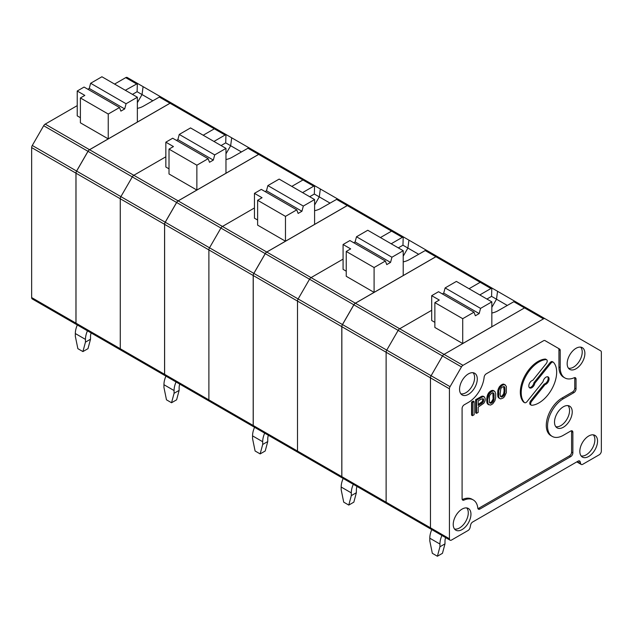 <?xml version="1.0" encoding="UTF-8"?>
<svg xmlns="http://www.w3.org/2000/svg" width="633" height="633" viewBox="0 0 633 633"><rect width="100%" height="100%" fill="white"/><g stroke="black" fill="none" stroke-linecap="round" stroke-linejoin="round"><path stroke-width="0.95" d="M500.078 394.161L500.521 396.535L501.423 397.002L503.069 396.385L504.264 394.873L505.007 391.313L504.857 387.618L504.264 386.644L502.016 387.119L500.822 388.63L500.078 394.161M500.671 398.917L503.069 398.03L504.414 396.756L506.353 392.674L506.353 386.423L504.857 384.658L503.069 384.872L501.423 385.988L499.777 388.084L498.733 390.83L498.733 397.081L499.326 398.212L500.671 398.917M505.308 384.896L504.857 384.658M503.971 384.144L502.183 384.358L503.069 384.872M502.776 384.176L503.662 384.69M468.42 394.343A12.533 7.232 120 0 0 476.673 383.076A12.533 7.232 120 0 0 474.441 373.13A12.533 7.232 120 0 0 462.153 380.496A12.533 7.232 120 0 0 461.916 394.818A12.533 7.232 120 0 0 468.42 394.343M460.832 393.773A12.336 7.121 120 0 0 465.888 392.721A12.336 7.121 120 0 0 473.642 382.791A12.336 7.121 120 0 0 472.993 372.71M563.37 427.235A12.533 7.232 120 0 0 571.623 415.968A12.533 7.232 120 0 0 569.384 406.022A12.533 7.232 120 0 0 557.103 413.389A12.533 7.232 120 0 0 556.866 427.71A12.533 7.232 120 0 0 563.37 427.235M555.782 426.666A12.336 7.121 120 0 0 560.838 425.613A12.336 7.121 120 0 0 568.592 415.683A12.336 7.121 120 0 0 567.943 405.603M576.03 368.77A12.533 7.232 120 0 0 584.283 357.495A12.533 7.232 120 0 0 582.043 347.549A12.533 7.232 120 0 0 569.763 354.915A12.533 7.232 120 0 0 569.526 369.237A12.533 7.232 120 0 0 576.03 368.77M568.442 368.192A12.336 7.121 120 0 0 573.498 367.14A12.336 7.121 120 0 0 581.252 357.21A12.336 7.121 120 0 0 580.603 347.129M574.764 378.407L576.03 379.143L576.03 388.939L574.764 388.211L574.764 378.407A3.046 1.757 120 0 0 574.629 377.624M576.03 379.143A3.046 1.757 120 0 0 575.397 377.751A3.046 1.757 120 0 0 574.139 377.766A22.377 12.921 120 0 1 564.842 377.917L563.576 377.181A22.377 12.921 120 0 1 558.939 366.942L558.939 349.693A3.046 1.757 120 0 0 558.306 348.3L545.005 340.617A3.046 1.757 120 0 0 543.486 340.776L486.271 373.81A3.046 1.757 120 0 0 484.134 377.228A22.377 12.921 120 0 1 468.42 402.39L464.242 404.796A3.046 1.757 120 0 0 462.09 408.53L462.09 498.725A3.046 1.757 120 0 0 462.723 500.117A3.046 1.757 120 0 0 463.989 500.102L462.723 499.366A22.377 12.921 120 0 1 472.02 499.223L473.286 499.951A22.377 12.921 120 0 0 463.989 500.102M545.013 340.625L559.572 349.036A3.046 1.757 120 0 1 560.205 350.429L560.205 367.67A22.377 12.921 120 0 0 564.842 377.917M574.764 388.211A3.046 1.757 -60 0 1 572.612 391.938L562.104 397.999A22.377 12.921 120 0 0 547.482 417.725A22.377 12.921 120 0 0 550.916 435.654L552.182 436.39A22.377 12.921 120 0 0 563.37 435.282L570.713 431.041A3.046 1.757 -60 0 1 572.232 430.891A3.046 1.757 -60 0 1 572.865 432.284L572.865 452.896A3.046 1.757 120 0 1 570.713 456.622L479.941 509.027L478.675 508.299L569.447 455.895A3.046 1.757 120 0 0 571.599 452.16L572.865 452.896M576.03 388.939A3.046 1.757 -60 0 1 573.878 392.666L563.37 398.735A22.377 12.921 120 0 0 548.748 418.453A22.377 12.921 120 0 0 552.182 436.39M571.464 430.764A3.046 1.757 -60 0 1 571.599 431.548L571.599 452.16M473.286 499.951A22.377 12.921 120 0 1 477.804 508.077A3.046 1.757 120 0 0 478.421 509.177A3.046 1.757 120 0 0 479.941 509.027M477.923 508.576A3.046 1.757 120 0 0 478.675 508.299M462.225 499.516A3.046 1.757 120 0 0 462.723 499.366M559.572 349.036L558.306 348.3L559.572 349.036M474.117 401.583L473.231 401.069L471.585 402.018L471.585 415.177L472.471 415.691L472.471 402.533L474.117 401.583L474.117 414.742L472.471 415.691M502.183 384.358L499.342 386.818L497.847 390.316L497.847 396.567L499.777 398.608M494.46 391.154L493.123 390.411L491.327 390.624L488.937 392.5L487.592 394.755L486.69 399.225L486.991 402.833L488.035 404.368L490.567 405.08L492.814 403.783L494.903 400.768L495.655 397.864L495.655 393.591L494.903 391.558L493.558 390.854L491.168 391.74L488.921 394.351L487.576 399.732L487.877 403.34L488.921 404.875M484.435 396.938L482.053 396.139L475.628 399.692L475.628 412.851L476.514 413.357L476.514 400.198L482.939 396.654L484.435 396.938L485.187 398.648L485.036 400.871L483.841 403.205L478.16 407.146L478.16 412.407L476.514 413.357M529.307 387.57A4.296 2.485 120 0 0 533.935 382.68L534.822 383.187A4.296 2.485 120 0 1 532.717 387.048A4.296 2.485 120 0 1 529.702 387.91A4.296 2.485 120 0 1 529.259 383.843A4.296 2.485 120 0 1 532.796 380.306L546.2 363.635A2.864 1.654 120 0 0 546.619 359.71L545.733 359.204A2.864 1.654 120 0 0 545.108 359.069A25.067 14.472 120 0 0 524.369 376.809A25.067 14.472 120 0 0 523.451 401.955A2.864 1.654 120 0 0 523.689 402.145A2.864 1.654 120 0 0 523.974 402.248M552.649 361.886A2.864 1.654 120 0 0 552.411 361.696A2.864 1.654 120 0 0 549.966 362.733L533.935 382.68M547.687 376.777A4.296 2.485 120 0 1 547.553 380.908A4.296 2.485 120 0 1 544.19 384.041L530.786 400.713A2.864 1.654 120 0 0 530.367 404.637L531.253 405.144A2.864 1.654 120 0 0 531.878 405.278A25.067 14.472 120 0 0 552.625 387.531A25.067 14.472 120 0 0 553.535 362.392A2.864 1.654 120 0 0 553.297 362.203A2.864 1.654 120 0 0 550.852 363.247L534.822 383.187M530.786 400.713L531.673 401.227L545.076 384.548A4.296 2.485 120 0 0 548.613 381.019A4.296 2.485 120 0 0 548.178 376.952A4.296 2.485 120 0 0 545.155 377.806A4.296 2.485 120 0 0 543.051 381.667L527.02 401.615A2.864 1.654 120 0 1 524.575 402.651L523.689 402.145M531.673 401.227A2.864 1.654 120 0 0 531.253 405.144M546.619 359.71A2.864 1.654 120 0 0 545.994 359.584A25.067 14.472 120 0 0 525.255 377.323A25.067 14.472 120 0 0 524.338 402.461A2.864 1.654 120 0 0 524.575 402.651M544.19 384.041L545.076 384.548M481.294 399.083L478.16 400.895L478.16 405.5L482.196 403.007L483.39 401.496L483.39 398.861L481.294 399.083M482.647 398.671L482.805 399.985L482.053 401.733L478.16 404.479M482.805 399.004L483.691 399.51M482.805 399.985L483.691 400.499M482.504 400.982L483.39 401.496M482.053 401.733L482.939 402.248M481.309 402.493L482.196 403.007M480.407 403.174L481.294 403.688M482.955 396.116L483.841 396.63M482.053 396.139L482.939 396.654M480.858 396.669L481.745 397.184M475.628 399.692L476.514 400.198M489.974 394.897L489.372 396.559L489.372 402.153L489.974 403.118L491.168 403.253L492.814 401.971L494.009 399.478L494.009 393.884L493.408 392.911L492.213 392.784L489.974 394.897M492.846 392.776L493.123 398.964L491.327 402.137L489.649 402.746L490.567 403.268M492.965 392.8L493.708 393.235M493.123 393.37L494.009 393.884M493.273 395.095L494.159 395.609M493.273 397.065L494.159 397.579M493.123 398.964L494.009 399.478M492.822 399.961L493.708 400.467M492.521 400.626L493.408 401.132M491.928 401.464L492.814 401.971M491.327 402.137L492.213 402.651M490.282 402.738L491.168 403.253M493.123 390.411L494.009 390.925M492.672 390.339L493.558 390.854M491.928 390.442L492.814 390.957M491.327 390.624L492.213 391.139M490.282 391.226L491.168 391.74M489.681 391.74L490.567 392.254M488.937 392.5L489.823 393.014M488.486 393.085L489.372 393.599M488.035 393.837L488.921 394.351M487.592 394.755L488.478 395.269M487.291 395.585L488.178 396.1M486.991 396.582L487.877 397.097M486.84 397.659L487.726 398.165M486.69 399.225L487.576 399.732M486.69 400.539L487.576 401.053M486.84 401.931L487.726 402.446M486.991 402.833L487.877 403.34M487.291 403.482L488.178 403.996M487.592 403.965L488.478 404.479M581.221 464.448A3.046 1.757 -60 0 0 582.748 464.29L599.198 454.795A3.046 1.757 120 0 0 601.35 451.068L601.35 352.257A3.046 1.757 120 0 0 600.717 350.864L545.013 318.7A3.046 1.757 120 0 0 543.486 318.85L462.984 365.328A3.046 1.757 120 0 0 461.465 366.934L450.063 386.676A3.046 1.757 120 0 0 449.43 388.797L449.43 538.778A3.046 1.757 120 0 0 450.063 540.171A3.046 1.757 120 0 0 451.582 540.02L468.04 530.517A3.046 1.757 120 0 0 470.113 527.479L470.62 525.026A3.046 1.757 -60 0 1 472.701 521.98L578.087 461.133A3.046 1.757 120 0 1 579.606 460.982A3.046 1.757 120 0 1 580.168 461.781L580.667 463.649A3.046 1.757 -60 0 0 581.221 464.448L576.79 461.884M597.552 441.13A12.533 7.232 120 0 0 594.704 435.259A12.533 7.232 120 0 0 582.423 442.625A12.533 7.232 120 0 0 582.186 456.947A12.533 7.232 120 0 0 588.69 456.472A12.533 7.232 120 0 0 597.552 441.13M470.952 514.218A12.533 7.232 120 0 0 468.111 508.346A12.533 7.232 120 0 0 455.823 515.713A12.533 7.232 120 0 0 455.586 530.035A12.533 7.232 120 0 0 462.09 529.568A12.533 7.232 120 0 0 470.952 514.218M581.102 455.902A12.336 7.121 120 0 0 586.158 454.85A12.336 7.121 120 0 0 593.912 444.92A12.336 7.121 120 0 0 593.263 434.839M449.43 538.778L430.472 527.827L430.472 377.854A3.046 1.757 -60 0 1 431.105 375.733L442.499 355.983A3.046 1.757 -60 0 1 444.026 354.377L524.528 307.899L444.026 354.377A3.046 1.757 120 0 0 442.499 355.983L431.105 375.733A3.046 1.757 120 0 0 430.472 377.854L430.472 527.827A3.046 1.757 120 0 0 431.105 529.22A3.046 1.757 -60 0 1 430.472 527.827L386.122 502.222L386.122 352.249A3.046 1.757 -60 0 1 386.755 350.128L450.063 386.676M454.502 528.998A12.336 7.121 120 0 0 459.558 527.946A12.336 7.121 120 0 0 467.312 518.008A12.336 7.121 120 0 0 466.663 507.927M501.13 384.967L502.016 385.473M497.847 390.316L498.733 390.83M498.139 389.319L499.026 389.833M498.44 388.488L499.326 389.002M498.891 387.578L499.777 388.084M497.546 394.272L498.432 394.786M497.546 392.958L498.432 393.465M499.785 386.233L500.671 386.747M500.537 385.473L501.423 385.988M497.696 391.392L498.582 391.898M497.847 396.567L498.733 397.081M497.696 395.665L498.582 396.179M471.585 402.018L472.471 402.533M498.139 397.215L499.026 397.73M503.528 384.073L504.414 384.587M503.702 386.51L504.121 390.798L503.678 393.694L502.183 395.87L500.497 396.487M503.813 386.534L504.564 386.969M503.971 387.103L504.857 387.618M504.121 388.828L505.007 389.342M504.121 390.798L505.007 391.313M503.971 392.697L504.857 393.212M503.678 393.694L504.564 394.201M503.377 394.359L504.264 394.873M502.776 395.198L503.662 395.712M502.183 395.87L503.069 396.385M501.13 396.48L502.016 396.986M500.537 396.495L501.423 397.002M526.055 307.749L545.013 318.7L526.055 307.749A3.046 1.757 120 0 0 524.528 307.899A3.046 1.757 -60 0 1 526.055 307.749L514.494 301.34L497.831 310.843A16.11 9.305 0 0 1 491.833 313.026M499.342 386.818L500.228 387.333M498.44 397.698L499.326 398.212M353.839 304.797L342.445 324.547L386.755 350.128L398.149 330.379A3.046 1.757 -60 0 1 399.676 328.772L355.366 303.191A3.046 1.757 -60 0 0 353.839 304.797L398.149 330.379L386.755 350.128A3.046 1.757 -60 0 0 386.122 352.249L449.43 388.797M435.868 256.713L480.178 282.294A3.046 1.757 -60 0 1 481.697 282.144L437.395 256.563A3.046 1.757 -60 0 0 435.868 256.713L355.366 303.191M388.274 503.464A3.046 1.757 -60 0 1 386.755 503.615L342.445 478.034A3.046 1.757 -60 0 1 341.812 476.641L341.812 326.668A3.046 1.757 -60 0 1 342.445 324.547M341.812 476.641L386.122 502.222A3.046 1.757 -60 0 0 386.755 503.615A3.046 1.757 -60 0 1 386.122 502.222L386.122 352.249L341.812 326.668M491.833 307.329L496.509 299.219A690.516 374.625 -84 0 1 497.57 291.307L481.697 282.144A3.046 1.757 -60 0 0 480.178 282.294L469.045 288.727L480.178 282.294L490.939 288.506L479.806 294.938M462.984 365.328L399.676 328.772L431.698 310.289L399.676 328.772A3.046 1.757 -60 0 0 398.149 330.379L461.465 366.934M265.227 253.635L253.825 273.377L342.485 324.571L353.887 304.821L309.537 279.216A3.046 1.757 -60 0 1 311.056 277.61L266.746 252.029A3.046 1.757 -60 0 0 265.227 253.635L309.537 279.216L298.135 298.958A3.046 1.757 -60 0 0 297.502 301.086A3.046 1.757 -60 0 1 298.135 298.958L309.537 279.216A3.046 1.757 -60 0 1 311.056 277.61L343.078 259.126L311.056 277.61L355.406 303.215A3.046 1.757 120 0 0 353.887 304.821M347.248 205.551L391.558 231.132A3.046 1.757 -60 0 1 393.085 230.982L348.775 205.401A3.046 1.757 -60 0 0 347.248 205.551L266.746 252.029M299.654 452.302A3.046 1.757 -60 0 1 298.135 452.453L253.825 426.871A3.046 1.757 -60 0 1 253.192 425.479L253.192 275.497A3.046 1.757 -60 0 1 253.825 273.377M341.852 476.665L297.502 451.06A3.046 1.757 -60 0 0 298.135 452.453A3.046 1.757 -60 0 1 297.502 451.06L297.502 301.086L341.852 326.691L341.852 476.665A3.046 1.757 120 0 0 342.485 478.057A3.046 1.757 120 0 0 344.004 477.907M402.319 237.343L391.558 231.132L380.425 237.557L391.558 231.132A3.046 1.757 -60 0 1 393.085 230.982L403.846 237.193L402.319 237.343L391.186 243.776M176.607 202.473L165.205 222.215L253.865 273.401L265.267 253.659L220.917 228.054A3.046 1.757 -60 0 1 222.436 226.448L178.126 200.867A3.046 1.757 -60 0 0 176.607 202.473L220.917 228.054L209.515 247.796A3.046 1.757 -60 0 0 208.89 249.916A3.046 1.757 -60 0 1 209.515 247.796L220.917 228.054A3.046 1.757 -60 0 1 222.436 226.448L254.458 207.956L222.436 226.448L266.786 252.053A3.046 1.757 120 0 0 265.267 253.659M258.636 154.389L302.946 179.97A3.046 1.757 -60 0 1 304.465 179.819L260.155 154.238A3.046 1.757 -60 0 0 258.636 154.389L178.126 200.867M211.042 401.14A3.046 1.757 -60 0 1 209.515 401.29L165.205 375.709A3.046 1.757 -60 0 1 164.58 374.317L164.58 224.335A3.046 1.757 -60 0 1 165.205 222.215M253.24 425.503L208.89 399.898A3.046 1.757 -60 0 0 209.515 401.29A3.046 1.757 -60 0 1 208.89 399.898L208.89 249.916L253.24 275.521L253.24 425.503A3.046 1.757 120 0 0 253.865 426.895A3.046 1.757 120 0 0 255.392 426.745M313.707 186.181L302.946 179.97L291.805 186.395L302.946 179.97A3.046 1.757 -60 0 1 304.465 179.819L315.226 186.031L313.707 186.181L302.566 192.614M122.422 349.978A3.046 1.757 -60 0 1 120.895 350.128L76.593 324.547A3.046 1.757 -60 0 1 75.96 323.154L75.96 173.173A3.046 1.757 -60 0 1 76.593 171.052L165.253 222.238L176.647 202.497L132.297 176.892A3.046 1.757 -60 0 1 133.816 175.286L89.514 149.704L170.016 103.226A3.046 1.757 -60 0 1 171.535 103.076L215.845 128.657A3.046 1.757 -60 0 0 214.326 128.808L203.193 135.233L214.326 128.808A3.046 1.757 -60 0 1 215.845 128.657L226.606 134.869L225.087 135.019L213.954 141.444M164.62 374.34L120.27 348.736A3.046 1.757 -60 0 0 120.895 350.128A3.046 1.757 -60 0 1 120.27 348.736L120.27 198.754A3.046 1.757 -60 0 1 120.895 196.634L132.297 176.892L120.895 196.634A3.046 1.757 -60 0 0 120.27 198.754L164.62 224.359L164.62 374.34A3.046 1.757 120 0 0 165.253 375.733A3.046 1.757 120 0 0 166.772 375.583M176.647 202.497A3.046 1.757 120 0 1 178.166 200.89L133.816 175.286L165.846 156.794L133.816 175.286A3.046 1.757 -60 0 0 132.297 176.892L87.987 151.311A3.046 1.757 -60 0 1 89.514 149.704M87.987 151.311L76.593 171.052M386.755 503.615L431.105 529.22A3.046 1.757 120 0 0 432.624 529.069M441.921 535.463A16.11 9.305 120 0 0 439.927 544.048L439.927 546.785L444.991 543.866L444.991 541.12A8.949 5.167 120 0 1 445.616 537.599M439.927 546.785L437.395 556.241L432.331 553.313L429.799 540.938L429.799 538.2L439.927 544.048M437.395 556.241L442.459 553.313L444.991 543.866M431.793 529.615A16.11 9.305 120 0 0 429.799 538.2M434.863 322.347L431.698 320.52L431.698 295.666L439.294 300.05L434.863 302.614L434.863 327.459L462.715 343.545L462.715 318.692L434.863 302.614M442.34 293.91L443.725 293.111L479.173 313.572L475.375 315.764L473.99 312.18L438.542 291.718L431.698 295.666M443.725 293.111L445.11 287.928L456.385 281.416L491.833 301.878L480.558 308.39L445.11 287.928M462.715 343.545L491.833 326.731L491.833 301.878M479.173 313.572L480.558 308.39M473.99 312.18L462.715 318.692M507.239 305.407L491.572 296.363L486.919 299.045M520.358 304.465L497.57 291.307M491.572 296.363L491.825 288.252L490.939 288.506M491.825 288.252L437.395 256.563M343.173 478.453A16.11 9.305 120 0 0 341.179 487.038L341.179 489.776L343.711 502.151L348.775 505.079L351.307 495.623L356.371 492.703L356.371 489.958A8.949 5.167 120 0 1 356.996 486.437M346.243 271.185L343.078 269.357L343.078 244.504L350.674 248.888L346.243 251.451L346.243 276.297L374.095 292.383L403.213 275.569L403.213 250.715L391.938 257.227L356.49 236.766L355.105 241.948L390.553 262.41L391.938 257.227M390.553 262.41L386.755 264.602L385.37 261.018L349.922 240.548L343.078 244.504M353.72 242.748L355.105 241.948M403.213 250.715L367.765 230.254L356.49 236.766M403.205 237.09L402.952 245.2L407.897 248.057A690.516 374.625 -84 0 1 408.95 240.144L403.846 237.193M402.952 245.2L398.299 247.883M403.213 256.159L407.897 248.057L418.619 254.244M253.192 425.479L297.502 451.06L297.502 301.086L253.192 275.497M342.485 324.571A3.046 1.757 120 0 0 341.852 326.691M408.95 240.144L456.994 267.886M403.213 261.864A16.11 9.305 0 0 0 409.211 259.68L425.874 250.177L437.435 256.587A3.046 1.757 120 0 0 435.908 256.737L355.406 303.215M426.634 250.351L437.435 256.587M348.775 505.079L353.839 502.151L356.371 492.703M385.37 261.018L374.095 267.53L374.095 292.383M374.095 267.53L346.243 251.451M353.301 484.3A16.11 9.305 120 0 0 351.307 492.885L351.307 495.623M254.553 427.291A16.11 9.305 120 0 0 252.559 435.876L252.559 438.614L255.091 450.989L260.155 453.908L262.687 444.461L267.751 441.541L267.751 438.796A8.949 5.167 120 0 1 268.376 435.275M257.623 220.023L254.458 218.195L254.458 193.342L262.054 197.725L257.623 200.281L257.623 225.134L285.475 241.213L314.593 224.406L314.593 199.553L303.318 206.065L267.87 185.596L266.485 190.786L301.933 211.248L303.318 206.065M301.933 211.248L298.135 213.44L296.758 209.855L261.31 189.386L254.458 193.342M265.108 191.577L266.485 190.786M314.593 199.553L279.145 179.092L267.87 185.596M314.585 185.928L314.332 194.038L319.277 196.887A690.516 374.625 -84 0 1 320.338 188.982L315.226 186.031M314.332 194.038L309.687 196.721M314.593 204.997L319.277 196.887L330.007 203.082M164.58 374.317L208.89 399.898L208.89 249.916L164.58 224.335M253.865 273.401A3.046 1.757 120 0 0 253.24 275.521M320.338 188.982L368.374 216.715M314.593 210.702A16.11 9.305 0 0 0 320.591 208.518L337.254 199.015L348.815 205.424A3.046 1.757 120 0 0 347.295 205.575L266.786 252.053M338.014 199.189L348.815 205.424M260.155 453.908L265.219 450.989L267.751 441.541M296.758 209.855L285.475 216.367L285.475 241.213M285.475 216.367L257.623 200.281M264.681 433.138A16.11 9.305 120 0 0 262.687 441.723L262.687 444.461M165.933 376.129A16.11 9.305 120 0 0 163.947 384.714L163.947 387.451L166.479 399.827L171.543 402.746L174.075 393.299L179.139 390.379L179.139 387.633A8.949 5.167 120 0 1 179.756 384.112M169.011 168.853L165.846 167.025L165.846 142.18L173.442 146.563L169.011 149.119L169.011 173.972L196.863 190.05L225.973 173.244L225.973 148.391L214.698 154.903L179.25 134.433L177.873 139.616L213.321 160.086L214.698 154.903M213.321 160.086L209.523 162.277L208.138 158.693L172.69 138.223L165.846 142.18M176.488 140.415L177.873 139.616M225.973 148.391L190.533 127.921L179.25 134.433M225.965 134.766L225.712 142.876L230.657 145.725A690.516 374.625 -84 0 1 231.718 137.82L226.606 134.869M225.712 142.876L221.067 145.558M225.973 153.835L230.657 145.725L241.387 151.92M75.96 323.154L120.27 348.736L120.27 198.754L75.96 173.173M165.253 222.238A3.046 1.757 120 0 0 164.62 224.359M231.718 137.82L279.762 165.553M225.973 159.54A16.11 9.305 0 0 0 231.979 157.356L248.634 147.853L260.195 154.262A3.046 1.757 120 0 0 258.675 154.412L178.166 200.89M249.394 148.027L260.195 154.262M171.543 402.746L176.607 399.827L179.139 390.379M208.138 158.693L196.863 165.205L196.863 190.05M196.863 165.205L169.011 149.119M176.061 381.976A16.11 9.305 120 0 0 174.075 390.561L174.075 393.299M137.361 102.673L142.037 94.562L137.1 91.706L137.353 83.603L137.986 83.706L127.225 77.495A3.046 1.757 -60 0 0 125.706 77.645L114.573 84.07M137.353 83.603L125.334 90.282M137.986 83.706L143.098 86.658A690.516 374.625 -84 0 0 142.037 94.562L152.767 100.758M77.321 324.966A16.11 9.305 120 0 0 75.327 333.544L75.327 336.289L77.859 348.664L82.923 351.584L85.455 342.137L90.519 339.209L90.519 336.471A8.949 5.167 120 0 1 91.144 332.95M80.391 117.691L77.226 115.863L77.226 91.017L84.822 95.401L80.391 97.957L80.391 122.81L108.243 138.888L137.361 122.082L137.361 97.229L126.078 103.741L90.638 83.271L89.253 88.454L124.701 108.923L126.078 103.741M124.701 108.923L120.903 111.115L119.518 107.531L84.07 87.061L77.226 91.017M87.868 89.253L89.253 88.454M137.361 97.229L101.913 76.759L90.638 83.271M137.1 91.706L132.447 94.396M43.677 125.73L32.283 145.471L76.633 171.076L88.027 151.334L43.677 125.73A3.046 1.757 -60 0 1 45.204 124.123L77.226 105.632M76.633 171.076A3.046 1.757 120 0 0 76 173.197L76 323.178A3.046 1.757 120 0 0 76.633 324.571L32.283 298.966A3.046 1.757 -60 0 1 31.65 297.573L31.65 147.592A3.046 1.757 -60 0 1 32.283 145.471M76.633 324.571A3.046 1.757 120 0 0 78.152 324.42M143.098 86.658L191.142 114.391M137.361 108.378A16.11 9.305 0 0 0 143.359 106.186L160.022 96.691L171.583 103.1A3.046 1.757 120 0 0 170.055 103.25L89.554 149.728A3.046 1.757 120 0 0 88.027 151.334M160.774 96.857L171.583 103.1M82.923 351.584L87.987 348.664L90.519 339.209M119.518 107.531L108.243 114.035L108.243 138.888M108.243 114.035L80.391 97.957M87.449 330.814A16.11 9.305 120 0 0 85.455 339.391L85.455 342.137M560.205 367.67L558.939 366.942M573.878 392.666L572.612 391.938M563.37 398.735L562.104 397.999M572.865 432.284L571.599 431.548M569.447 455.895L570.713 456.622M560.205 350.429L558.939 349.693M523.451 401.955L524.338 402.461M545.108 359.069L545.994 359.584M549.966 362.733L550.852 363.247M577.201 461.647L580.667 463.649M578.641 460.903L580.168 461.781M513.727 301.664L543.486 318.85M170.016 103.226L225.087 135.019M425.107 250.502L435.908 256.737M341.179 487.038L351.307 492.885M336.495 199.34L347.295 205.575M252.559 435.876L262.687 441.723M247.875 148.177L258.675 154.412M163.947 384.714L174.075 390.561M125.706 77.645L136.467 83.857M76 323.178L31.65 297.573M31.65 147.592L76 173.197M89.554 149.728L45.204 124.123M159.255 97.015L170.055 103.25M75.327 333.544L85.455 339.391M553.297 362.203L552.411 361.696M431.105 529.22L450.063 540.171M348.775 205.401L393.085 230.982M260.155 154.238L304.465 179.819M298.135 452.453L342.485 478.057M209.515 401.29L253.865 426.895M120.895 350.128L165.253 375.733"/></g></svg>
